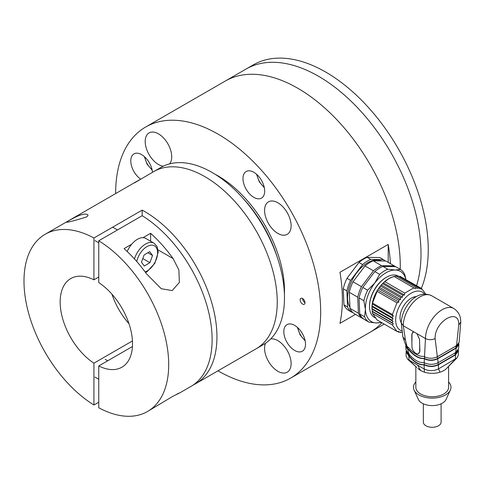 <?xml version="1.0" encoding="UTF-8"?>
<svg xmlns="http://www.w3.org/2000/svg" width="485" height="485" viewBox="0 0 485 485"><rect width="100%" height="100%" fill="white"/><g stroke="black" fill="none" stroke-linecap="round" stroke-linejoin="round"><path stroke-width="0.73" d="M243.282 198.62A93.296 53.865 60 0 1 277.432 257.765M115.642 193.576A144.973 83.699 60 0 1 145.67 127.009A144.973 83.699 60 0 1 218.153 134.187A144.973 83.699 60 0 1 312.861 261.936A144.973 83.699 60 0 1 290.636 378.106L370.237 332.152A144.973 83.699 -120 0 0 381.931 322.755A144.973 83.699 60 0 1 370.237 332.152L384.223 324.077M400.216 269.314A144.973 83.699 -120 0 0 338.397 121.402A144.973 83.699 -120 0 0 225.264 81.056A144.973 83.699 60 0 1 297.748 88.234A144.973 83.699 60 0 1 400.216 269.314M416.585 285.647A144.973 83.699 -120 0 0 371.207 123.536A144.973 83.699 -120 0 0 246.004 69.076A144.973 83.699 60 0 1 369.746 121.705A144.973 83.699 60 0 1 416.585 285.647M302.573 304.083A3.413 1.97 -120 0 0 304.277 304.253A3.413 1.97 -120 0 0 304.277 300.312A3.413 1.97 -120 0 0 300.87 298.342A3.413 1.97 -120 0 0 300.342 301.076A3.413 1.97 -120 0 0 302.573 304.083M253.831 197.34A15.35 8.863 -120 0 0 261.506 198.104A15.35 8.863 -120 0 0 261.506 180.378A15.35 8.863 -120 0 0 246.156 171.514A15.35 8.863 -120 0 0 243.803 183.815A15.35 8.863 -120 0 0 253.831 197.34M152.454 172.327A15.35 8.863 -120 0 0 145.348 157.546A15.35 8.863 -120 0 0 133.969 153.897A15.35 8.863 -120 0 0 131.441 165.579A15.35 8.863 -120 0 0 140.686 179.117M277.844 233.412A18.763 10.834 -120 0 0 287.229 234.34A18.763 10.834 -120 0 0 287.229 212.679A18.763 10.834 -120 0 0 268.466 201.845A18.763 10.834 -120 0 0 265.592 216.88A18.763 10.834 -120 0 0 277.844 233.412M294.662 350.461A15.35 8.863 -120 0 0 302.337 351.225A15.35 8.863 -120 0 0 302.337 333.498A15.35 8.863 -120 0 0 286.987 324.635A15.35 8.863 -120 0 0 284.634 336.936A15.35 8.863 -120 0 0 294.662 350.461M265.471 343.289A18.763 10.834 -120 0 0 277.844 371.267A18.763 10.834 -120 0 0 287.229 372.201A18.763 10.834 -120 0 0 288.181 352.316A18.763 10.834 -120 0 0 270.691 338.924M290.636 378.106A144.973 83.699 60 0 1 217.977 370.825M215.207 174.339A93.805 54.156 60 0 1 218.153 175.964A93.805 54.156 60 0 1 284.416 294.219M169.629 163.875A18.763 10.834 -120 0 0 166.773 142.032A18.763 10.834 -120 0 0 149.077 132.914A18.763 10.834 -120 0 0 146.203 147.949A18.763 10.834 -120 0 0 158.456 164.482A18.763 10.834 -120 0 0 163.233 166.216M355.499 314.371L339.961 323.343A144.973 83.699 -120 0 0 339.961 272.291L388.2 244.44A144.973 83.699 60 0 1 390.401 263.652M302.573 298.511A3.413 1.97 -120 0 0 304.986 302.688M388.2 262.379L388.2 244.44M392.407 314.553L372.51 303.064L377.682 289.915L398.785 302.1L396.954 302.834L392.407 314.553L393.347 316.123L391.965 317.39L393.062 318.809L391.819 320.1L393.062 321.349L391.965 322.634L393.347 323.695L392.407 324.956L396.954 331.425L398.785 331.437L398.67 332.17L400.531 331.976L400.561 332.534L402.435 332.146M400.561 332.534L399.743 332.067M393.062 318.809L371.953 306.623L372.51 303.064M396.954 331.425L377.057 319.936L372.51 313.468L371.953 306.623A23.88 13.786 -60 0 1 372.237 303.943L393.347 316.123M371.953 306.623A23.88 13.786 -60 0 0 371.916 307.914L371.916 308.612L391.819 320.1M402.605 295.219L382.701 283.731L383.362 282.852A23.88 13.786 120 0 1 388.8 278.669A23.88 13.786 120 0 1 394.244 276.565L396.106 275.995L416.009 287.484L415.348 288.751L413.85 287.878L404.757 293.128L404.466 295.038L402.605 295.219L402.435 297.178L400.561 297.56L380.664 286.071L379.428 287.362A23.88 13.786 -60 0 0 377.682 289.915L379.428 287.362L400.531 299.548L398.67 300.118L398.785 302.1M400.561 297.56L400.531 299.548M371.953 309.163L393.062 321.349M425.721 294.055L421.653 288.575L421.029 289.26L419.943 287.835L419.282 288.72L418.052 287.466L417.379 288.551L416.009 287.484M396.275 276.365L398.149 275.977L418.052 287.466M402.435 297.178L381.331 284.998L382.701 283.731M380.664 286.071L381.331 284.998A23.88 13.786 -60 0 1 383.362 282.852L388.806 278.669L393.953 276.389L413.85 287.878M398.13 275.983A23.88 13.786 120 0 0 386.393 277.274L385.908 277.553A23.195 13.392 120 0 0 369.509 305.962L369.509 306.52A23.88 13.786 120 0 0 374.45 317.451L375.432 318.021M391.965 317.39L372.068 305.902M378.767 288.63L398.67 300.118M398.67 332.17L397.391 331.437M379.428 287.362A23.88 13.786 -60 0 1 380.707 285.726A23.88 13.786 -60 0 1 381.331 284.998M372.068 311.146L391.965 322.634M419.943 287.835L400.046 276.347L398.967 276.45M385.908 277.553L386.393 277.274A23.88 13.786 120 0 0 369.509 306.52M372.237 311.515L393.347 323.695M404.466 295.038L383.362 282.852M377.682 289.915A23.88 13.786 120 0 0 372.237 303.943M377.057 291.346L396.954 302.834M372.51 313.468L392.407 324.956M421.653 288.575L401.319 277.08M404.757 293.128L384.86 281.639M424.496 294.068A22.001 12.701 120 0 0 400.81 303.804A22.001 12.701 120 0 0 401.798 330.843M401.277 322.822A15.859 9.16 -60 0 1 403.302 306.538A15.859 9.16 -60 0 1 416.397 296.638M401.277 322.919L403.277 325.738L405.466 340.228L402.841 336.784L401.277 322.919M414.232 332.061L416.918 333.613L419.476 339.221L419.919 350.946L418.549 353.583A5.456 3.152 60 0 1 414.342 352.116A5.456 3.152 60 0 1 411.959 346.623L411.759 334.765L412.85 332.292L414.232 332.061L403.277 325.738A23.535 13.586 120 0 1 413.547 302.052A23.535 13.586 120 0 1 431.686 295.747L453.875 308.557A23.535 13.586 120 0 0 435.742 314.862A23.535 13.586 120 0 0 425.466 338.548L416.918 333.613M411.959 341.246L411.959 334.65A5.456 3.152 60 0 1 412.965 332.231M460.75 322.064L458.749 324.901C459.416 306.92 434.451 321.331 435.112 338.548C431.899 340.076 428.679 340.076 425.466 338.548L424.514 356.76C428.776 358.767 433.05 358.767 437.343 356.76L456.524 345.684L459.125 342.343L460.75 322.064M405.266 343.762L407.097 346.702L408.588 347.569C413.826 353.759 418.907 356.693 423.835 356.372L424.514 356.76M405.466 340.228L406.885 345.847L405.393 344.192L402.859 336.857M435.112 338.548L437.343 356.76M458.749 324.901L456.524 345.684M407.533 346.599L408.103 349.048L408.994 349.564C414.19 355.747 419.276 358.682 424.242 358.366L424.539 358.536C428.861 360.561 433.19 360.561 437.531 358.536L455.742 348.024L458.428 344.047M437.197 356.499L437.531 358.536M456.076 345.599L455.742 348.024M458.792 343.453L458.877 344.599L456.191 348.103L437.67 358.797C433.25 360.864 428.813 360.864 424.369 358.797L423.932 358.542C418.985 358.876 413.899 355.941 408.685 349.74L408.994 349.564M423.932 358.542L424.242 358.366M406.175 345.981L408.103 349.048M408.685 349.74L407.667 349.151L408.831 353.838C413.996 360.064 419.076 362.998 424.072 362.641L424.157 362.683C428.819 364.859 433.493 364.859 438.173 362.683L455.694 352.571L458.519 348.745L458.877 344.599M407.667 349.151L405.751 346.466L405.751 345.399M437.67 358.797L438.173 362.683M456.191 348.103L455.694 352.571M405.751 346.466L406.078 350.031L408.522 353.662M408.976 353.559L409.298 355.984C414.305 362.034 419.282 364.932 424.242 364.678L424.442 364.653C429.079 366.721 433.675 366.678 438.228 364.544L455.051 354.826L457.901 350.564M438.04 362.422L438.228 364.544M455.233 352.492L455.051 354.826M458.276 349.824L458.404 350.91L455.512 354.905L438.355 364.811C433.632 367.018 428.892 367.03 424.126 364.835L424.078 364.841C419.058 365.193 413.996 362.253 408.879 356.032L409.298 355.984M424.126 364.835L424.442 364.653M406.648 351.88L409.195 355.851M408.879 356.032L406.127 352.013L406.254 351.019M458.404 350.91L458.373 354.911L457.028 357.912L438.488 368.909C433.669 371.195 428.843 371.195 424.017 368.909L407.697 359.294L406.066 356.002L406.127 352.013M417.815 368.388L420.64 370.576L424.43 372.207C429.625 373.723 434.821 373.723 440.01 372.207A16.375 9.451 180 0 0 446.594 368.418A16.375 9.451 180 0 0 446.624 368.388L455.373 359.161L455.512 354.905M440.01 372.207L438.488 368.909L438.355 364.811M448.595 366.357L448.595 387.291A16.375 9.451 180 0 1 438.482 396.021A16.375 9.451 180 0 1 420.64 393.972A16.375 9.451 180 0 1 415.845 387.291L415.845 366.569M448.595 382.004A18.763 10.834 180 0 1 450.359 390.055A18.763 10.834 180 0 1 437.106 397.748A18.763 10.834 180 0 1 418.955 394.948A18.763 10.834 180 0 1 414.081 390.055A18.763 10.834 180 0 1 415.845 382.004M414.081 390.055L418.367 399.428A14.326 8.269 0 0 0 422.089 403.162A14.326 8.269 0 0 0 435.954 405.302A14.326 8.269 0 0 0 446.073 399.428L450.359 390.055M441.089 403.811L441.089 422.162A8.869 5.123 180 0 1 435.615 426.891A8.869 5.123 180 0 1 425.951 425.781A8.869 5.123 180 0 1 423.35 422.162L423.35 403.811M419.677 345.69L419.677 351.079A5.456 3.152 60 0 1 418.549 353.583M405.842 279.445A28.997 16.739 120 0 0 395.299 270.03A28.997 16.739 120 0 0 374.82 282.985A28.997 16.739 120 0 0 365.429 309.454A28.997 16.739 120 0 0 376.524 322.962A28.997 16.739 120 0 0 381.113 322.282M374.79 271.582L379.616 274.371A30.7 17.727 -60 0 1 387.745 269.217L382.926 266.435A30.7 17.727 120 0 0 374.79 271.582L362.786 287.423L367.612 290.212L374.82 282.985L379.616 274.371M387.745 269.217L395.299 270.03L400.434 269.442L395.608 266.659L382.926 266.435M400.434 269.442A30.7 17.727 -60 0 1 404.842 274.807L405.939 279.499M381.659 322.373L376.524 322.962L368.97 322.155L364.15 319.366A30.7 17.727 120 0 1 359.743 314.001L364.568 316.79L365.429 309.454L363.883 300.724L359.058 297.942L359.743 314.001M368.97 322.155A30.7 17.727 -60 0 1 364.568 316.79M363.883 300.724A30.7 17.727 -60 0 1 367.612 290.212M362.786 287.423A30.7 17.727 120 0 0 359.058 297.942M395.33 266.653A30.7 17.727 120 0 0 394.281 265.889L381.598 265.671A30.7 17.727 120 0 0 373.462 270.818L361.458 286.659A30.7 17.727 120 0 0 357.73 297.172L358.415 313.237A30.7 17.727 120 0 0 362.822 318.603L363.101 318.609M361.458 286.659L353.019 281.785A30.7 17.727 120 0 0 349.291 292.297L357.73 297.172M373.462 270.818L365.017 265.944L353.019 281.785M381.598 265.671L373.153 260.797A30.7 17.727 120 0 0 365.017 265.944M394.281 265.889L385.842 261.015L373.153 260.797M362.822 318.603L354.377 313.728A30.7 17.727 120 0 1 349.976 308.363L358.415 313.237M349.291 292.297L349.976 308.363M381.216 260.936A28.482 16.448 120 0 0 376.918 259.978A28.482 16.448 120 0 0 353.359 277.929A28.482 16.448 120 0 0 349.921 307.175M352.65 312.346L351.964 312.334A30.7 17.727 -60 0 1 347.563 306.969L346.878 290.909A30.7 17.727 -60 0 1 350.606 280.391L362.61 264.549A30.7 17.727 -60 0 1 370.74 259.402L383.429 259.627A30.7 17.727 -60 0 1 385.157 261.003M351.964 312.334L348.351 310.248A30.7 17.727 120 0 1 343.944 304.883L347.563 306.969M370.74 259.402L367.127 257.317L379.81 257.535L383.429 259.627M367.127 257.317A30.7 17.727 120 0 0 358.991 262.464L362.61 264.549M358.991 262.464L346.987 278.305L350.606 280.391M346.987 278.305A30.7 17.727 120 0 0 343.259 288.817L346.878 290.909M343.259 288.817L343.944 304.883M145.67 127.009L253.243 64.899A144.973 83.699 60 0 1 376.984 117.528A144.973 83.699 60 0 1 421.326 288.381M134.509 182.875L153.721 171.593A102.335 59.085 60 0 1 204.888 176.661A102.335 59.085 60 0 1 271.739 266.841A102.335 59.085 60 0 1 256.056 348.842L263.288 344.665A102.335 59.085 60 0 0 278.978 262.664A102.335 59.085 60 0 0 212.121 172.484A102.335 59.085 60 0 0 160.953 167.416L153.721 171.593A102.335 59.085 60 0 1 204.888 176.661A102.335 59.085 60 0 1 271.739 266.841A102.335 59.085 60 0 1 256.056 348.842L195.752 383.653A102.335 59.085 60 0 1 193.285 384.951M128.992 323.725A51.167 29.543 60 0 1 111.938 294.183M142.172 215.698L98.758 240.766A102.335 59.085 60 0 1 163.651 331.055A102.335 59.085 60 0 1 147.513 411.504L172.805 396.33L179.856 392.832L190.926 386.442A102.335 59.085 60 0 0 207.065 305.993A102.335 59.085 60 0 0 142.172 215.698L142.172 210.132A102.335 59.085 60 0 1 144.585 211.478A102.335 59.085 60 0 1 211.436 301.652A102.335 59.085 60 0 1 195.752 383.653M98.758 402.217L93.932 404.999L93.932 363.174L132.447 340.943M93.932 363.174A51.167 29.543 60 0 1 62.474 318.021A51.167 29.543 60 0 1 70.761 278.572A51.167 29.543 60 0 1 93.932 279.803L93.932 237.983L142.172 210.132M98.758 277.02L93.932 279.803M93.932 404.999A102.335 59.085 60 0 1 29.039 314.71A102.335 59.085 60 0 1 45.178 234.261A102.335 59.085 60 0 1 93.932 237.983M139.492 179.808L45.178 234.261M86.512 216.94C75.787 220.335 69.137 222.1 66.572 222.233C67.318 221.421 70.725 219.511 76.8 216.51C81.983 214.231 85.505 213.576 87.367 214.546C88.409 214.922 88.124 215.722 86.512 216.94M147.513 411.504A102.335 59.085 60 0 1 98.758 407.782L98.758 365.963L132.447 346.508M98.758 240.766L98.758 282.591A51.167 29.543 60 0 1 130.216 327.745A51.167 29.543 60 0 1 121.929 367.193A51.167 29.543 60 0 1 98.758 365.963M179.856 392.832L177.146 393.905M150.617 241.221L150.617 233.303A102.335 59.085 60 0 1 173.078 258.566L178.886 270.03L179.353 282.446L172.211 290.582L161.25 288.714L146.549 273.879A102.335 59.085 -120 0 0 124.081 248.617L131.684 244.234M150.617 233.303L143.014 237.686M149.889 262.646L144.324 266.01L141.426 262.185L144.106 255.001L149.671 251.636L152.569 255.462L149.889 262.646L142.784 258.541M134.46 258.929A17.054 9.845 -60 0 1 154.078 243.215L145.876 238.481A17.054 9.845 120 0 0 127.228 251.527M147.846 252.74L152.569 255.462M257.001 174.655A12.792 7.384 -120 0 0 264.21 187.137M297.838 327.775A12.792 7.384 -120 0 0 305.047 340.258M144.815 157.031A12.792 7.384 -120 0 0 152.023 169.52M406.885 345.847L407.097 346.702M424.684 356.505L424.539 358.536M424.369 358.797L424.157 362.683M424.32 362.465L424.242 364.678M408.831 356.008L409.061 360.276L416.682 367.339L407.697 359.294M424.078 364.841L424.43 372.207M420.64 370.576L417.712 365.266M446.594 368.418L457.028 357.912M158.086 249.908L173.078 258.566M145.148 271.958A15.011 8.663 120 0 0 157.389 255.328A15.011 8.663 120 0 0 149.477 245.477A15.011 8.663 120 0 0 136.758 261.512M264.343 187.768L259.263 181.76L256.523 174.224M305.18 340.888L300.094 334.88L297.36 327.345M152.157 170.15L147.07 164.142L144.336 156.6M401.277 322.949C401.519 308.066 416.136 288.442 431.686 295.747M460.75 322.119C460.811 316.165 458.519 311.643 453.875 308.557M94.981 240.608L98.758 242.791M112.647 227.174L117.473 229.963M154.078 243.215L157.085 246.513L158.207 252.242L154.873 263.264L147.034 271.739L145.579 272.546M94.981 377.081L98.758 379.264M105.209 359.355L107.706 360.798"/></g></svg>
